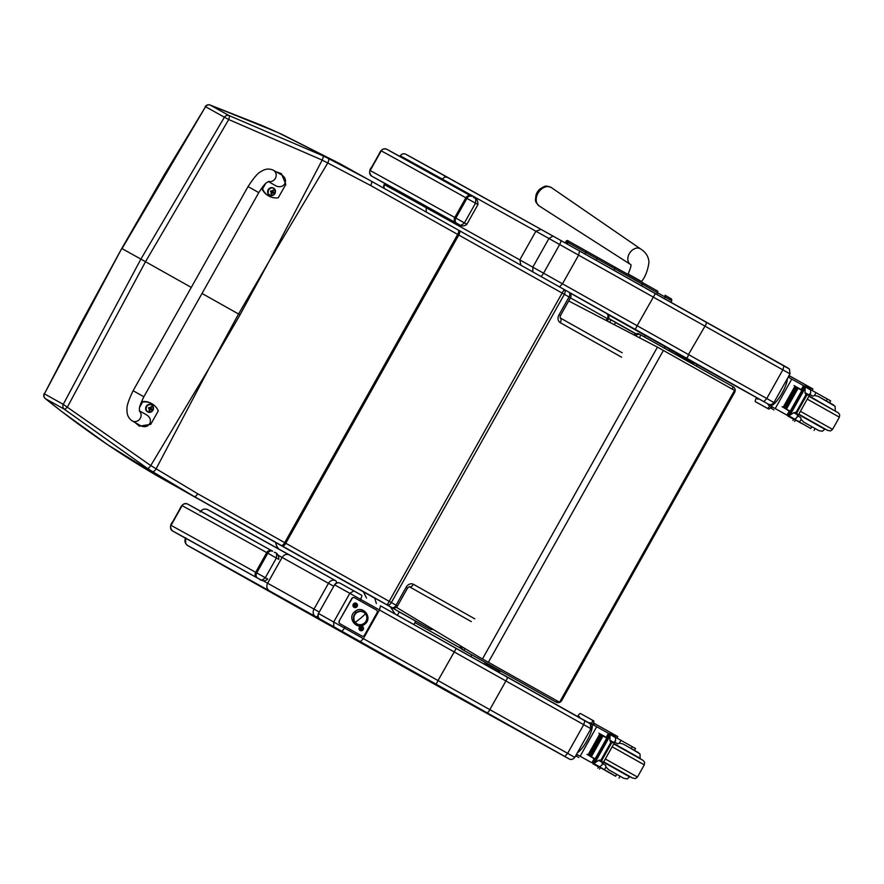 <?xml version="1.0" encoding="UTF-8"?>
<svg xmlns="http://www.w3.org/2000/svg" width="884" height="884" viewBox="0 0 884 884"><rect width="100%" height="100%" fill="white"/><g stroke="black" fill="none" stroke-linecap="round" stroke-linejoin="round"><path stroke-width="1.33" d="M268.725 262.029L240.039 314.826L238.558 313.997L269.697 260.316L322.185 160.081L228.724 119.539A4.111 1.204 -69.7 0 0 229 115.55L322.771 155.717A160.744 18.807 23.6 0 1 328.273 158.435L367.976 179.308L564.18 289.521A4.111 2.486 119.4 0 1 564.346 294.317L562.113 293.068L564.18 289.521L459.36 230.658A4.111 1.613 119.3 0 1 458.763 235.022L370.65 185.518L322.185 160.081A4.111 1.425 116.1 0 0 322.771 155.717M459.36 230.658L458.31 230.061A4.111 1.58 119.3 0 1 457.68 234.415L284.703 542.643L197.685 493.747L150.755 465.559L208.956 368.54L238.558 313.997L202.016 293.466M191.275 287.422L140.899 259.111L224.392 117.207L228.724 119.539L145.517 261.708L67.504 406.828A4.111 1.204 128.3 0 1 64.234 409.148L147.33 468.343A160.744 18.354 35 0 0 152.512 471.636L194.292 496.565L391.899 607.562A4.111 3.271 -60.8 0 1 391.899 607.562L369.545 595.098A4.111 2.652 -60.6 0 0 369.755 595.197M147.33 468.343A4.111 1.425 -57.4 0 0 150.755 465.559L63.25 404.353L140.899 259.111L122.036 248.625L205.541 106.71L164.192 174.922L121.76 248.47L44.399 393.855L80.864 323.422L121.76 248.47M608.347 319.212A4.111 4.111 0 0 0 606.778 313.61L569.639 292.703L606.778 313.61A4.111 2.884 119.4 0 1 607.286 318.605L608.347 319.212L607.33 321.014M560.102 317.875L560.401 315.676L558.986 314.881L569.053 296.958A4.111 2.486 -60.6 0 0 568.898 292.173A4.111 2.486 -60.6 0 0 568.887 292.162L564.18 289.521M205.154 106.721A4.111 4.111 0 0 1 210.038 105.008L261.786 125.406L281.93 134.357L339.821 163.639L277.664 132.412L210.149 105.052A4.111 1.757 -70.2 0 0 210.049 105.008A4.111 1.757 -70.2 0 0 209.884 104.964M44.211 393.513L44.2 393.535A4.111 4.111 0 0 0 45.283 398.596A4.111 1.757 128.9 0 1 45.161 398.463M369.777 595.208A4.111 2.884 119.4 0 1 369.545 595.098L429.779 629.01A4.111 2.884 -60.6 0 0 432.265 628.9M560.401 315.676L570.467 297.764L564.346 294.317L391.369 602.545L396.076 605.197A4.111 2.486 119.4 0 1 391.899 607.562A4.111 4.111 0 0 0 397.491 605.993L407.546 588.07L406.132 587.274L396.076 605.197L397.491 605.993M282.372 546.058A4.111 1.613 -60.7 0 0 285.786 543.251L458.763 235.022L562.113 293.068L387.192 604.921A4.111 2.486 -60.6 0 0 391.369 602.545L284.703 542.643A4.111 1.58 -60.7 0 1 281.311 545.461M45.382 398.662A4.111 1.757 128.9 0 1 45.294 398.596L61.979 411.734L107.726 444.762L165.849 480.73C125.362 457.989 85.207 430.641 45.382 398.662A4.111 3.79 -60.9 0 1 44.399 393.855L63.25 404.353A4.111 3.79 119.1 0 0 64.234 409.148L45.382 398.662M133.119 390.717L248.039 186.579L258.78 192.624L248.039 186.579L258.78 192.624L143.86 396.761L133.119 390.717C128.478 400.341 126.445 406.695 127.009 409.778C126.81 414.762 128.556 418.475 132.257 420.928A6.166 5.691 -60.4 0 0 139.374 410.972M139.727 407.126L142.589 402.021A16.951 15.68 -60.9 0 1 151.893 403.734A16.951 15.68 -60.9 0 1 158.302 410.883L150.744 424.309L139.407 426.176L135.771 422.928M132.257 420.928A6.166 5.691 -60.4 0 0 132.28 420.939L139.827 425.237C148.689 430.618 155.098 419.392 145.948 414.53L139.363 410.784M151.893 403.734L151.208 403.347A16.951 15.68 119.1 0 0 141.915 401.645L140.611 403.955M142.589 402.021L141.915 401.645M135.086 422.541L139.407 426.176M276.968 172.269L281.443 173.64L285.819 184.358L278.261 197.795A16.951 15.68 -60.9 0 1 268.968 196.082A16.951 15.68 -60.9 0 1 262.559 188.933L265.487 183.728M268.36 181.563L274.913 185.286C283.775 190.668 290.184 179.441 281.024 174.579L273.432 170.258A6.166 5.691 119.6 0 1 268.537 181.474M263.244 186.126L261.874 188.557A16.951 15.68 119.1 0 0 268.283 195.707L268.968 196.082M262.559 188.933L261.874 188.557M281.443 173.64L276.305 171.894M147.595 411.845A4.044 3.746 -60.9 0 1 146.18 406.408A4.044 3.746 -60.9 0 1 151.529 404.784M146.678 406.684A3.89 3.602 -60.9 0 1 153.042 406.397A3.89 3.602 -60.9 0 1 149.739 412.276A3.89 3.602 -60.9 0 1 146.678 406.684M149.363 409.447L150.899 409.237A1.414 1.304 -60.9 0 0 151.042 408.972A3109.183 259.509 27.6 0 0 151.938 409.358L151.12 407.933A5.26 2.409 -60.9 0 0 151.495 406.949A2.155 1.989 119.1 0 0 151.076 406.717A5.26 1.558 119.6 0 1 150.656 407.679L148.755 407.557A3109.183 251.155 27.2 0 0 148.777 407.69A1.414 1.304 -60.9 0 0 148.634 407.955L149.473 408.607M151.12 407.933L148.777 407.69M148.634 407.955A3109.183 241.94 -148.6 0 0 148.501 407.999L149.584 409.568A5.26 1.558 119.1 0 1 148.987 410.43A2.155 1.989 119.1 0 0 149.407 410.662A5.26 2.409 -60.4 0 0 150.059 409.833L151.694 409.8A3109.183 250.294 -149 0 0 150.899 409.237M149.142 409.314L148.832 408.065L150.059 409.833M151.042 408.972L150.424 407.546M150.203 407.425L148.976 407.822L149.783 408.077M269.576 195.176A4.044 3.746 -60.9 0 1 268.161 189.74A4.044 3.746 -60.9 0 1 273.51 188.115M268.659 190.016A3.89 3.602 -60.9 0 1 275.023 189.728A3.89 3.602 -60.9 0 1 271.719 195.607A3.89 3.602 -60.9 0 1 268.659 190.016M271.333 192.767L272.869 192.557A1.414 1.304 -60.9 0 0 273.023 192.303A3109.183 259.509 27.6 0 0 273.918 192.69L273.101 191.264A5.26 2.409 -60.9 0 0 273.465 190.27A2.155 1.989 119.1 0 0 273.057 190.038A5.26 1.558 119.6 0 1 272.626 190.999L270.725 190.889A3109.183 251.155 27.2 0 0 270.758 191.021A1.414 1.304 -60.9 0 0 270.603 191.287L271.443 191.938M273.101 191.264L270.758 191.021M270.603 191.287A3109.183 241.94 -148.6 0 0 270.482 191.331L271.565 192.9A5.26 1.558 119.1 0 1 270.968 193.762A2.155 1.989 119.1 0 0 271.377 193.994A5.26 2.409 -60.4 0 0 272.029 193.154L273.675 193.121A3109.183 250.294 -149 0 0 272.869 192.557M271.112 192.646L270.813 191.386L272.029 193.154M273.023 192.303L272.405 190.878M272.173 190.756L270.946 191.154L271.753 191.397M635.651 335.699A4.111 4.077 -61.3 0 1 640.646 334.826L639.32 334.097A4.111 4.077 118.7 0 0 639.276 334.075L639.276 334.075A4.111 4.077 118.7 0 0 634.259 334.97M634.226 334.959A4.111 4.111 0 0 1 639.276 334.075L640.646 334.826A4.111 4.077 -61.3 0 1 640.69 334.848L639.64 337.765M732.306 389.148L733.112 386.739A4.111 4.077 -61.3 0 1 734.659 392.319L734.659 392.319A4.111 4.111 0 0 0 733.112 386.739L640.69 334.848L733.112 386.739M733.753 391.811L734.681 392.33L561.716 700.559L560.776 700.04M465.117 648.646L463.691 650.248L554.787 701.41A4.111 4.077 118.7 0 0 554.787 701.41L556.158 702.161A4.111 4.077 -61.3 0 0 561.683 700.548L561.716 700.559A4.111 4.111 0 0 1 556.158 702.161L556.158 702.161A4.111 4.077 -61.3 0 1 556.113 702.139L557.251 700.946M462.321 649.497L554.743 701.388L462.321 649.497A4.111 4.111 0 0 1 460.233 645.707A4.111 4.077 118.7 0 0 462.321 649.497L463.691 650.248A4.111 4.077 -61.3 0 1 461.625 646.558M366.529 598.004L363.379 591.827M376.374 603.529L374.672 597.982M395.049 614.015L390.441 606.866M415.734 621.165L413.822 624.557M461.183 648.558L414.939 622.579L461.128 648.491M657.453 347.125L734.538 390.408L559.55 702.239L482.454 658.956L657.453 347.125L568.666 300.969M479.415 657.243L396.341 607.297L479.415 657.243L559.55 702.239M482.454 658.956L479.437 657.254M537.317 192.126A10 7.26 123.6 0 0 536.047 194.867C535.14 201.872 534.754 201.165 539.218 205.983A11.028 8.011 -56.4 0 1 538.257 192.811A11.028 8.011 -56.4 0 1 551.417 187.607C545.24 185.364 546.047 185.452 539.947 188.999A10 7.26 123.6 0 0 539.892 189.043A10 7.26 123.6 0 0 537.317 192.126M611.319 320.052L615.551 322.428L614.314 324.638M609.673 322.229L611.043 319.787M763.931 401.645L766.76 398.518L688.459 354.539L687.763 356.915L686.238 358.009L768.13 404.021A4.111 3.967 -61 0 1 768.152 404.032A4.111 3.967 -61 0 1 768.13 404.021L669.486 349.346L768.152 404.032C770.119 405.192 772.041 404.706 773.92 402.552L766.76 398.518L782.848 369.844L784.042 365.799L706.349 322.174L706.217 324.03L688.459 354.539L637.143 325.732L655.364 293.543L552.964 236.061L789.412 369.048L790.009 373.877L773.92 402.552M552.964 236.05L541.03 229.387L535.881 231.21L519.792 259.874L520.919 265.233L635.253 329.389L637.143 325.732L562.489 283.819L578.589 255.144L579.617 251.023M552.975 236.061L548.931 238.492L559.66 244.514A4.111 1.083 -60.7 0 0 560.732 240.415M405.822 154.269C403.668 153.275 401.811 153.794 400.253 155.86L400.297 155.882A4.111 4.1 -61.7 0 1 405.822 154.269L541.019 229.387A1311.834 1.89 -150.7 0 0 447.647 177.364L444.652 177.065L442.243 179.043A1315.945 1.901 29.3 0 1 535.881 231.21L548.931 238.492L532.831 267.167L519.792 259.874A1315.945 1.901 -150.7 0 0 426.154 207.718L426.298 212.072M532.853 271.896L532.831 267.167L543.572 273.189A4.111 1.083 119.3 0 1 540.621 276.25M559.495 286.858L562.489 283.819L543.572 273.189L559.66 244.514L790.009 373.877M384.087 188.358A4.111 4.1 118.3 0 1 384.208 184.557A986.367 1.425 -150.7 0 1 426.154 207.718L426.773 206.624M441.867 179.728L442.243 179.043A986.367 1.425 29.3 0 0 400.297 155.882L399.966 156.479M333.743 626.723L360.385 641.685L363.379 638.646L318.726 613.618A4.111 3.801 119.1 0 0 320.041 619.076L333.743 626.723L333.721 621.993L349.81 593.319L360.539 599.341A4.111 1.083 -60.7 0 0 361.611 595.241L353.854 590.877L349.81 593.319L334.826 584.954A4.111 3.801 119.1 0 1 340.141 583.219L361.611 595.241M360.385 641.685L436.132 684.216L438.022 680.558L363.379 638.646L379.468 609.971L583.727 724.67L584.921 720.626L507.239 676.989L507.096 678.857L488.642 711.742L487.117 712.836L564.81 756.472L567.639 753.334L438.022 680.558L456.243 648.37L380.496 605.838L590.302 723.874L590.888 728.703L574.799 757.378L567.639 753.334L583.727 724.67L590.888 728.703M353.843 590.877L340.152 583.23A4.111 3.801 119.1 0 0 340.141 583.219A4.111 4.111 0 0 0 334.55 584.799L318.461 613.474A4.111 4.111 0 0 0 320.03 619.065L321.864 620.093M359.788 600.689L360.539 599.341L379.468 609.971L380.496 605.838M246.691 578.666A4.111 3.879 119.1 0 0 247.2 579.009L438.541 686.492A4.111 1.138 -60.7 0 0 438.552 686.492L296.538 606.722A4.111 1.138 -60.7 0 0 296.538 606.722L377.38 651.32M377.799 651.596L324.616 621.651M360.506 641.718A4.111 1.89 -60.7 0 0 360.805 641.994L320.041 619.076A4.111 1.89 119.3 0 1 320.03 619.065M333.743 586.247L328.483 583.296A5.757 4.995 119.2 0 1 335.633 580.711A5.757 5.757 0 0 0 335.633 580.711L335.633 580.711A5.757 4.995 119.2 0 0 335.633 580.711A5.757 2.641 119.3 0 1 335.655 580.722L335.655 580.722A5.757 2.641 119.3 0 1 336.461 583.064M200.712 511.228A5.757 5.735 -61.6 0 1 207.906 509.77L335.633 580.711A1310.187 1.89 -150.7 0 0 289.444 554.964L289.433 554.953C286.515 553.727 284.062 554.544 282.095 557.428A1315.945 1.901 29.3 0 1 328.483 583.296L313.997 609.098L319.268 612.048M361.711 642.502L369.987 647.199A5.757 5.658 -60.3 0 0 370.551 647.464A5.757 5.757 0 0 1 370.009 647.21A5.757 5.426 119.1 0 0 370.009 647.21L370.009 647.21A5.757 5.426 119.1 0 0 370.076 647.243M359.943 641.508L361.479 642.392M320.483 619.319L322.538 620.48M317.975 616.015A5.757 2.641 119.3 0 1 315.533 616.557L320.295 619.242M322.538 620.502L323.212 620.855M323.212 620.877L324.074 621.341M324.008 621.33L358.948 640.944M359.003 640.999L359.556 641.287M262.913 580.622A990.478 1.425 -150.7 0 1 267.609 583.23A1315.945 1.901 -150.7 0 1 313.997 609.098A5.757 4.995 119.2 0 0 315.533 616.557A1310.187 1.89 29.3 0 0 269.333 590.799C266.747 588.954 266.172 586.435 267.609 583.23L282.095 557.428A990.478 1.425 29.3 0 0 278.383 555.362M381.7 181.728L383.601 182.811A4.111 3.834 -60.5 0 0 384.186 183.076M477.769 204.447L477.935 204.547C478.045 196.646 471.758 197.618 474.012 197.64L473.99 197.629C475.592 197.585 476.089 199.441 475.493 203.176L464.432 222.89C461.547 225.343 459.713 225.884 458.895 224.503L381.645 181.695M384.275 183.132L371.711 176.159A4.111 4.1 -62.1 0 1 370.153 170.568L381.214 150.855A877.469 1.271 29.3 0 1 465.857 197.784L466.907 198.37A4.111 3.348 -60.8 0 1 471.835 196.425L471.05 195.983A4.111 3.646 119.1 0 0 471.039 195.983A4.111 3.646 119.1 0 0 465.857 197.784L454.796 217.497A4.111 3.646 119.1 0 0 455.967 222.867L456.752 223.309A4.111 3.348 -60.8 0 1 455.846 218.083L454.796 217.497A877.469 1.271 -150.7 0 0 370.153 170.568M471.835 196.425L386.717 149.241A4.111 4.1 117.9 0 0 381.214 150.855M182.579 536.555L184.48 537.638A4.111 3.834 -60.5 0 0 185.065 537.903M278.814 559.373C278.924 551.472 272.637 552.445 274.891 552.467L274.88 552.456C276.471 552.412 276.968 554.257 276.383 558.003L265.322 577.716C262.438 580.169 260.592 580.711 259.786 579.329L259.808 579.34A990.478 1.425 -150.7 0 0 182.469 536.489M185.154 537.947L172.601 530.997A4.111 4.1 -62.1 0 1 171.032 525.394L182.093 505.681A877.469 1.271 29.3 0 1 266.747 552.611L267.797 553.196A4.111 3.348 -60.8 0 1 272.714 551.251A4.111 3.348 -60.8 0 1 272.725 551.251L271.929 550.809A4.111 3.646 119.1 0 0 266.747 552.611L255.686 572.324A4.111 3.646 119.1 0 0 256.846 577.694L257.642 578.136A4.111 3.348 -60.8 0 1 256.725 572.909L255.686 572.324A877.469 1.271 -150.7 0 0 171.032 525.394M272.714 551.251L187.596 504.057A4.111 4.1 117.9 0 0 182.093 505.681M256.846 577.694A873.359 1.26 29.3 0 0 172.601 530.986L184.513 537.66M794.186 419.215L801.843 423.624M802.374 390.33L796.771 387.369M773.909 409.856L770.34 407.844M789.047 375.589L812.882 388.938L812.042 390.43M771.367 408.419L772.218 406.905L771.334 406.419L786.417 414.817L789.721 414.309M790.362 411.745L782.13 406.695L790.65 411.458L787.931 416.066L793.677 419.292L795.611 418.596L797.07 417.281L797.567 414.839L796.871 412.773L806.683 395.27L808.816 394.794L810.639 393.104L797.07 417.281M794.561 419.049L789.335 416.11L789.766 415.314L788.031 416.11L790.65 411.458L782.13 406.695M790.219 411.215L801.876 390.43L796.694 387.523M802.407 390.275L793.987 385.568M801.269 389.634L803.423 385.811L802.97 385.313L788.208 377.092M804.274 388.396L802.97 385.313L804.661 386.264L802.981 385.313M775.235 408.574L791.788 379.07M786.484 409.027L785.666 408.574L786.484 409.027L798.064 388.385L797.423 388.032M785.169 408.298L784.395 407.867L785.169 408.298L796.749 387.656L796.141 387.314M783.931 407.612L783.18 407.192L783.931 407.612L795.512 386.96L794.937 386.639M799.479 422.176L801.059 419.37L803.689 422.088L811.855 426.685L810.805 428.541L794.451 419.104M810.639 393.104L810.617 389.203L805.446 386.297L805.158 387.899L805.611 387.115L810.838 390.043M791.081 411.601L802.661 390.949L803.357 391.336L791.766 411.977L791.081 411.601L791.655 411.922L789.766 415.314L793.721 412.684L796.108 412.342L805.921 394.85L804.97 392.629L805.158 387.899L803.247 391.269M796.108 412.342L796.871 412.773M772.218 406.905L788.086 415.789M797.821 415.955L800.738 417.602L801.059 419.37M801.876 390.43L804.926 386.01L805.611 387.115M791.766 411.977L790.031 414.85M829.601 402.739L830.64 400.894L810.893 389.778M826.319 400.894L827.369 399.038M812.794 396.131L809.866 394.485L812.794 396.131L814.462 395.479L816.043 392.673M771.876 405.458A16.918 4.442 -60.7 0 0 781.765 393.7A16.918 4.442 -60.7 0 0 787.39 378.551M805.921 394.85L806.683 395.27M756.538 397.59L756.527 397.612A4.111 1.083 -60.7 0 0 755.455 401.712L768.638 409.038A4.111 1.083 -60.7 0 0 771.588 405.977L772.793 403.833M756.837 402.496L755.455 401.723A4.111 1.083 -60.7 0 0 755.455 401.723L767.257 408.253A4.111 1.083 -60.7 0 0 770.207 405.192L770.516 404.651M757.146 397.933A2.829 0.74 -60.7 0 0 757.201 398.872L757.676 399.137A2.829 0.74 -60.7 0 0 758.516 398.695M768.24 404.076A2.829 0.74 -60.7 0 0 768.295 405.016L768.771 405.281A2.829 0.74 -60.7 0 0 769.809 404.618M827.369 430.243L798.816 414.187L825.059 428.961L822.363 431.237L818.893 430.652M811.855 426.685L815.136 428.53L814.087 430.397M833.734 405.082L818.153 396.308L814.462 395.479M818.451 394.032L827.048 398.861M692.172 361.921L691.807 362.573L676.846 354.152L676.161 353.048M684.702 358.628L676.846 354.152M691.807 362.573L684.669 358.683L693.277 363.512M600.369 767.621L606.789 771.213M607.275 737.985L601.684 735.024M578.821 757.511L575.705 755.754M593.507 722.99L617.783 736.593L616.944 738.085M576.28 756.074L577.119 754.571L576.556 754.251L591.319 762.472L594.634 761.975M595.264 759.4L587.042 754.361L595.551 759.113L592.844 763.721L598.623 766.958L600.512 766.251L601.971 764.947L602.468 762.494L601.772 760.428L611.595 742.925L613.717 742.449L615.551 740.759L601.971 764.947M599.462 766.704L594.236 763.776L594.678 762.969L592.932 763.765L595.551 759.113L587.042 754.361M595.12 758.87L606.789 738.085L601.595 735.179M607.308 737.93L598.899 733.223M606.181 737.289L608.325 733.466L607.883 732.969L592.799 724.571M609.175 736.052L607.883 732.969L609.562 733.919L607.883 732.969M580.136 756.229L596.689 726.725M591.385 756.693L590.567 756.229L591.385 756.693L602.965 736.041L602.324 735.687M590.07 755.953L589.296 755.522L590.07 755.953L601.661 735.311L601.054 734.969M588.832 755.268L588.092 754.848L588.832 755.268L600.413 734.615L599.838 734.295M604.391 769.831L605.96 767.025L608.601 769.743L616.756 774.34L615.717 776.207L599.363 766.76M615.551 740.759L615.518 736.858L610.358 733.952L610.059 735.554L610.513 734.77L615.739 737.698M595.982 759.257L607.562 738.604L608.258 738.991L596.678 759.632L595.982 759.257L596.556 759.577L594.678 762.969L598.623 760.339L601.01 759.997L610.833 742.505L609.872 740.284L610.059 735.554L608.148 738.925L609.805 736.018M601.01 759.997L601.772 760.428M577.119 754.571L591.319 762.472M599.087 766.87L600.38 767.599L599.54 769.102M602.722 763.61L605.639 765.257L605.96 767.025M606.789 738.085L609.827 733.665L610.513 734.77M596.678 759.632L594.932 762.505M634.513 750.405L635.552 748.549L615.794 737.433M631.231 748.549L632.27 746.693M615.717 776.207L606.755 771.279L615.352 776.108M614.778 742.14L617.695 743.787L619.364 743.135L620.944 740.328M577.385 752.781A16.918 4.442 -60.7 0 0 587.385 740.063A16.918 4.442 -60.7 0 0 592.269 725.532M610.833 742.505L611.595 742.925M590.91 724.703L591.208 724.184A4.111 1.083 -60.7 0 0 592.269 720.073L580.468 713.532A4.111 1.083 -60.7 0 0 577.572 716.504M591.396 727.068L592.589 724.957A4.111 1.083 -60.7 0 0 593.65 720.847L592.269 720.073L593.65 720.847M579.517 717.598A2.829 0.74 -60.7 0 0 579.429 716.769L578.954 716.515A2.829 0.74 -60.7 0 0 578.213 716.858M590.512 724.118A2.829 0.74 -60.7 0 0 590.523 722.924A2.829 0.74 -60.7 0 0 590.523 722.913L590.048 722.659A2.829 0.74 -60.7 0 0 589.241 723.068M632.27 777.898L603.717 761.842L629.961 776.616L627.275 778.892L623.806 778.307M616.756 774.34L620.038 776.185L618.988 778.053M623.065 743.974L629.773 747.742L623.065 743.974L619.364 743.135M614.767 742.151L617.695 743.787M623.353 741.687L631.949 746.516M489.493 665.409L486.366 663.652A18.641 4.895 119.3 0 1 487.029 665.652M490.841 667.785A18.641 4.895 -60.7 0 0 490.2 665.829L490.2 665.829M490.079 665.718L499.946 671.288L499.261 672.514M485.791 664.956A4.111 1.083 -60.7 0 0 486.543 663.099M484.41 664.171A4.111 1.083 -60.7 0 0 485.161 662.326M472.001 654.934A4.111 1.083 -60.7 0 0 470.796 656.536M483.482 663.663A2.829 0.74 -60.7 0 0 483.393 663.541L482.918 663.287A2.829 0.74 -60.7 0 0 482.774 663.254M364.352 623.264A6.939 6.696 -61 0 1 354.871 622.391A6.939 6.696 -61 0 1 356.009 612.7L354.893 611.551L356.009 612.7A6.939 6.696 -61 0 1 365.49 613.562A6.939 6.696 -61 0 1 364.352 623.264A6.939 6.696 119 0 0 362.694 611.518A6.939 6.696 119 0 0 353.501 619.154A6.939 6.696 119 0 0 364.352 623.264L364.871 624.082L364.352 623.264M364.363 623.154A6.674 6.442 -61 0 1 357.114 623.916A6.674 6.442 -61 0 1 356.34 612.999L356.164 612.899A6.674 6.442 119 0 0 357.037 623.861A6.674 6.442 -61 0 1 356.164 612.899L356.34 612.999A6.674 6.442 -61 0 1 363.589 612.236A6.674 6.442 -61 0 1 364.363 623.154M355.246 622.325A20.553 5.006 -38.3 0 0 365.468 613.827A6.674 6.442 119 0 0 356.34 612.999A6.674 6.442 119 0 0 355.246 622.325A6.674 6.442 119 0 0 364.363 623.154A6.674 6.442 119 0 0 365.468 613.827A20.553 5.006 141.7 0 1 355.246 622.325M363.501 612.192A6.674 6.442 119 0 0 356.164 612.899A6.674 6.442 -61 0 1 363.501 612.192M355.423 612.369L354.893 611.551C346.462 617.872 357.059 631.231 364.871 624.082C373.313 617.75 362.716 604.402 354.893 611.551M360.131 630.48A2.309 2.232 -61 0 1 360.142 626.513A2.309 2.232 -61 0 1 363.512 628.402A2.309 2.232 -61 0 1 360.131 630.48M354.075 607.352A2.309 2.232 -61 0 1 354.086 603.374A2.309 2.232 -61 0 1 357.456 605.275A2.309 2.232 -61 0 1 354.075 607.352M354.495 597.717L354.506 597.717A2.055 1.978 119 0 0 354.495 597.717A2.055 1.978 119 0 0 351.766 598.534L351.987 598.656A2.055 1.978 -61 0 1 354.716 597.838L376.33 609.971A2.055 1.978 -61 0 1 377.048 612.734L364.484 635.143A2.055 1.978 -61 0 1 361.755 635.961A2.055 1.978 -61 0 1 361.744 635.961L361.534 635.839A2.055 1.978 119 0 0 361.534 635.85A2.055 1.978 119 0 0 361.545 635.85L361.755 635.961M351.766 598.534L339.202 620.944A2.055 1.978 119 0 0 339.92 623.706L361.534 635.839M351.987 598.656L339.202 620.944M339.92 623.706L340.141 623.828A2.055 1.978 -61 0 1 339.412 621.054M340.141 623.828L361.744 635.961M361.644 628.579L362.65 628.944L361.987 628.635L362.219 627.375L361.412 627.762M360.075 628.093L360.683 628.369L360.075 628.093A1.359 1.304 -61 0 1 360.307 627.684L361.015 628.082L361.81 627.143A1.437 1.392 119 0 1 362.219 627.375M360.76 628.977L360.683 628.369M361.191 629.176L362.418 629.375L361.567 628.723M360.86 629.861A1.437 1.392 119 0 1 360.451 629.64L360.849 628.999M360.285 630.215L360.363 630.259A2.011 1.934 -61 0 1 359.644 627.563A2.011 1.934 -61 0 1 362.307 626.756A2.011 1.934 -61 0 1 363.037 629.43A2.011 1.934 -61 0 1 360.285 630.215A2.011 1.934 -61 0 1 359.567 627.529A2.011 1.934 -61 0 1 362.274 626.734M355.932 605.507L356.595 605.816L355.932 605.507L356.164 604.236L355.368 604.634M355.213 604.579L354.418 604.811A0.696 0.674 -61 0 0 354.34 604.954L354.583 605.75M354.816 604.899L354.197 604.512L354.959 604.954L355.755 604.015A1.437 1.392 119 0 1 356.164 604.236M354.705 605.849L354.628 605.242M355.136 606.048L356.374 606.236L355.512 605.584M354.804 606.733A1.437 1.392 119 0 1 354.396 606.512L354.793 605.86M354.274 607.109A2.011 1.934 -61 0 1 353.512 604.391A2.011 1.934 -61 0 1 356.219 603.595L356.252 603.617A2.011 1.934 -61 0 1 356.981 606.302A2.011 1.934 -61 0 1 354.307 607.131A2.011 1.934 -61 0 1 353.589 604.435A2.011 1.934 -61 0 1 356.252 603.617M608.645 318.549L610.689 319.688M269.697 260.316L327.809 162.866A4.111 1.58 116.4 0 0 328.273 158.435M208.956 368.54L156.059 468.918A4.111 1.58 -57.7 0 1 152.512 471.636M224.392 117.207L205.541 106.71A4.111 3.79 119.1 0 1 210.149 105.052L229 115.55A4.111 3.79 -60.9 0 0 224.392 117.207M560.125 317.886L622.181 352.804L560.125 317.886A4.111 2.486 119.4 0 1 560.257 322.671A6.166 4.906 -60.8 0 1 558.986 314.881M621.64 357.202L560.257 322.671M606.247 320.45L607.286 318.605L570.412 297.853M564.191 289.521L568.887 292.162A4.111 4.111 0 0 1 570.467 297.764M458.31 230.061L371.291 181.165A4.111 1.58 119.3 0 1 370.65 185.518M209.917 366.827L240.039 314.826M368.606 594.556A4.111 3.271 -60.8 0 1 368.595 594.545L391.899 607.573M409.248 586.678L409.281 586.689A4.111 2.486 -60.6 0 0 413.425 584.302A6.166 4.906 119.2 0 0 406.132 587.274M474.807 618.844L413.425 584.302M407.546 588.07L409.281 586.689L471.338 621.607M429.779 629.01A4.111 3.271 119.2 0 0 429.79 629.01L399.513 612.104L429.79 629.01A4.111 4.111 0 0 0 433.016 629.353M197.685 493.747A4.111 1.58 -60.7 0 1 194.292 496.565L165.849 480.73M258.625 532.908L181.01 489.25A4.111 2.343 119.4 0 1 180.999 489.25L258.614 532.908A4.111 2.343 119.4 0 1 258.614 532.908L260.857 534.168L258.625 532.908M374.672 598.17A1020.6 1.47 29.3 0 1 260.857 534.168L374.672 598.17M273.41 170.247A6.166 5.691 119.6 0 1 273.432 170.258L273.388 170.236C269.222 168.336 265.112 168.778 261.067 171.551C258.261 172.568 253.918 177.573 248.039 186.579M153.429 408.927A4.044 3.746 119.1 0 0 146.435 406.552A4.044 3.746 119.1 0 0 152.125 411.281M151.374 408.994L150.722 408.806M275.41 192.259A4.044 3.746 119.1 0 0 268.404 189.883A4.044 3.746 119.1 0 0 274.095 194.602M273.344 192.325L272.703 192.137M275.642 542.489A12.332 12.21 118.7 0 0 278.924 549.097M397.358 615.319L399.303 611.85M488.388 662.282L663.387 350.462M641.441 285.731L642.314 284.184L657.586 292.77A1.481 1.105 119.4 0 0 657.342 290.935L568.931 241.332A1.481 1.425 119 0 0 568.92 241.332A1.481 1.425 119 0 0 566.964 241.929L566.125 243.443M670.249 298.239L665.022 295.256M567.329 244.117L568.18 242.603L565.97 241.387C566.71 240.282 567.694 240.271 568.92 241.332L570.136 242.006A1.481 1.425 119 0 0 570.136 242.006A1.481 1.425 119 0 0 568.18 242.603L614.866 268.758L613.993 270.327M642.314 284.184L614.866 268.758L615.231 267.277L642.679 282.692L642.314 284.184M671.774 300.781L671.564 299.046L665.011 295.256A1.481 1.105 119.4 0 1 665.254 297.09L671.774 300.781L670.923 302.284M656.713 294.306L657.586 292.77L665.254 297.09L664.392 298.615M615.231 267.277L597.916 257.553L595.971 260.205M597.916 257.553L586.799 251.321L584.854 253.962M637.11 248.05A9.249 6.718 123.6 0 0 629.53 253.288A9.249 6.718 123.6 0 0 630.336 264.327L630.668 264.504C631.563 264.758 630.723 267.907 628.126 273.952L641.563 281.499C645.254 276.935 647.707 270.67 648.922 262.714C648.823 256.979 646.038 252.382 640.569 248.923A9.249 6.718 123.6 0 0 637.11 248.05M788.252 368.175L784.042 365.81M635.253 329.389L686.238 358.009M447.613 177.341A982.257 1.414 -150.7 0 0 405.889 154.302M384.208 184.557L384.794 183.408L384.208 184.557M341.5 631.077A4.111 1.083 119.3 0 0 344.451 628.016L345.213 626.668M589.131 723.001L584.921 720.626M438.541 686.492L445.238 690.249A4.111 3.967 -61 0 1 445.238 690.249A4.111 3.967 -61 0 1 445.227 690.238L438.552 686.492M564.81 756.472L569.02 758.848A4.111 3.967 -61 0 1 569.031 758.859A4.111 3.967 -61 0 1 569.02 758.848L445.227 690.238M436.132 684.216L487.117 712.836M360.805 641.994L379.181 652.348M237.829 573.738A5.757 5.426 -60.9 0 1 237.807 573.727L370.009 647.21L237.785 573.716A5.757 5.426 -60.9 0 1 237.785 573.716L187.883 545.66A984.721 1.425 29.3 0 1 269.333 590.799M289.411 554.942A984.721 1.425 -150.7 0 0 207.994 509.814M185.53 538.157A5.757 5.735 118.4 0 0 187.883 545.66M237.807 573.727L196.414 550.467C182.877 542.677 189.496 547.119 185.64 543.461L185.629 537.792M456.752 223.309L458.895 224.503A990.478 1.425 -150.7 0 0 381.59 181.662M455.846 218.083L466.907 198.37L477.935 204.547L466.874 224.26L455.846 218.083M383.601 182.811L371.711 176.159A873.359 1.26 29.3 0 1 455.967 222.867M471.028 195.972A873.359 1.26 -150.7 0 0 386.805 149.285M371.722 176.17C368.971 173.142 369.026 170.026 371.866 166.833L378.916 154.291C380.717 149.794 383.313 148.114 386.717 149.241M257.642 578.136L259.786 579.329C258.614 577.915 262.769 583.341 267.753 579.086L256.725 572.909L267.797 553.196L278.825 559.373M271.929 550.809A873.359 1.26 -150.7 0 0 187.684 504.112M172.601 530.997C169.861 527.969 169.905 524.853 172.756 521.659L179.795 509.118C181.596 504.62 184.203 502.941 187.596 504.057M787.069 414.939L789.224 411.115M786.417 414.817L788.108 415.767M804.97 392.629L808.816 394.794M793.721 412.684L797.567 414.839M788.771 377.402L789.622 375.899M810.562 389.17L811.214 387.999M792.97 420.519L793.666 419.281M796.849 387.236L798.285 388.032M803.258 391.281L804.893 388.352M788.55 416.408L793.721 419.303M805.446 386.297L810.617 389.203M771.588 405.977L770.207 405.192M768.638 409.038L767.257 408.253M837.557 412.375L808.871 396.264L838.308 412.817L839.667 414.64L839.391 417.182L807.269 399.126M827.49 430.309L830.518 430.939L832.551 429.37L800.429 411.314M803.689 422.088L818.838 430.618M798.617 414.53L824.871 429.281M835.126 411.005L809.059 395.921M676.603 354.053L676.194 354.782M591.982 762.594L594.125 758.77M609.872 740.284L613.717 742.449M598.623 760.339L602.468 762.494M593.683 725.057L594.523 723.554M615.463 736.825L616.126 735.654M597.882 768.174L598.567 766.936M601.761 734.891L603.186 735.698M593.451 764.063L598.623 766.958M610.358 733.952L615.518 736.858M592.589 724.957L591.208 724.184M642.458 760.03L613.772 743.919L643.209 760.472L644.58 762.295L644.292 764.848L612.17 746.781M632.391 777.964L635.43 778.594L637.452 777.025L605.33 758.969M608.601 769.743L623.739 778.274M603.518 762.185L629.773 776.948M638.635 752.737L629.773 747.742L639.961 753.908L640.215 758.328L613.96 743.577M489.935 665.619L486.377 663.619L489.935 665.63M498.907 670.702L498.222 671.928M644.502 336.992A1.536 0.729 -60.7 0 0 644.701 335.147L607.794 314.428L644.701 335.147A1.536 0.729 -60.7 0 0 644.69 335.147L663.972 345.998A1.536 1.381 119.5 0 1 664.348 348.13M635.773 333.865L615.507 322.505L635.773 333.865M608.678 318.45L635.983 333.787M669.475 351.014L669.287 349.103L663.972 345.998A1.536 1.304 119.4 0 1 664.282 348.097M371.291 181.165L339.821 163.639M367.412 593.893L368.595 594.545M139.451 411.336L139.451 411.336C139.926 408.43 137.55 409.833 143.86 396.761M268.891 181.342L268.902 181.342C266.681 183.242 266.603 180.557 258.78 192.624M147.473 411.778L147.727 411.922C153.308 411.944 154.623 409.59 151.661 404.85L151.407 404.706M269.454 195.11L269.697 195.242C275.289 195.265 276.593 192.911 273.642 188.181L273.388 188.038M278.78 549.019L276.891 546.5L275.454 542.378M657.342 290.935L642.679 282.692M586.799 251.321L570.136 242.006M565.97 241.387L565.13 242.879M640.569 248.923L551.417 187.607M630.336 264.327L539.218 205.983M539.892 189.043A13.359 13.359 0 0 0 536.047 194.878M706.349 322.174L655.364 293.543M541.019 229.387L552.964 236.061M384.043 188.325L384.164 184.535M399.922 156.457L400.253 155.86M507.228 676.989L456.243 648.37M334.55 584.799L318.461 613.474M445.238 690.249L569.031 758.859C571.009 760.019 572.92 759.522 574.799 757.378M324.627 621.651L321.864 620.104M207.906 509.77C204.845 508.366 202.248 509.107 200.104 511.991M466.874 224.26C461.89 228.514 457.735 223.088 458.918 224.514M182.524 536.522L259.797 579.34M795.478 419.944L794.628 421.447M802.738 390.993L791.147 411.635M795.976 387.225L784.395 407.867M797.257 387.932L785.666 408.574M794.771 386.551L783.18 407.192M804.827 385.954L802.219 390.618M832.551 429.37L839.391 417.182M818.153 396.308L835.06 406.253L835.314 410.673M677.232 355.368L677.641 354.639M696.912 365.457L697.299 364.761M607.639 738.648L596.059 759.29M600.888 734.88L589.296 755.522M602.159 735.587L590.567 756.229M599.672 734.206L588.092 754.848M609.739 733.609L607.12 738.273M637.452 777.025L644.292 764.848M663.972 345.998L644.701 335.147"/></g></svg>
